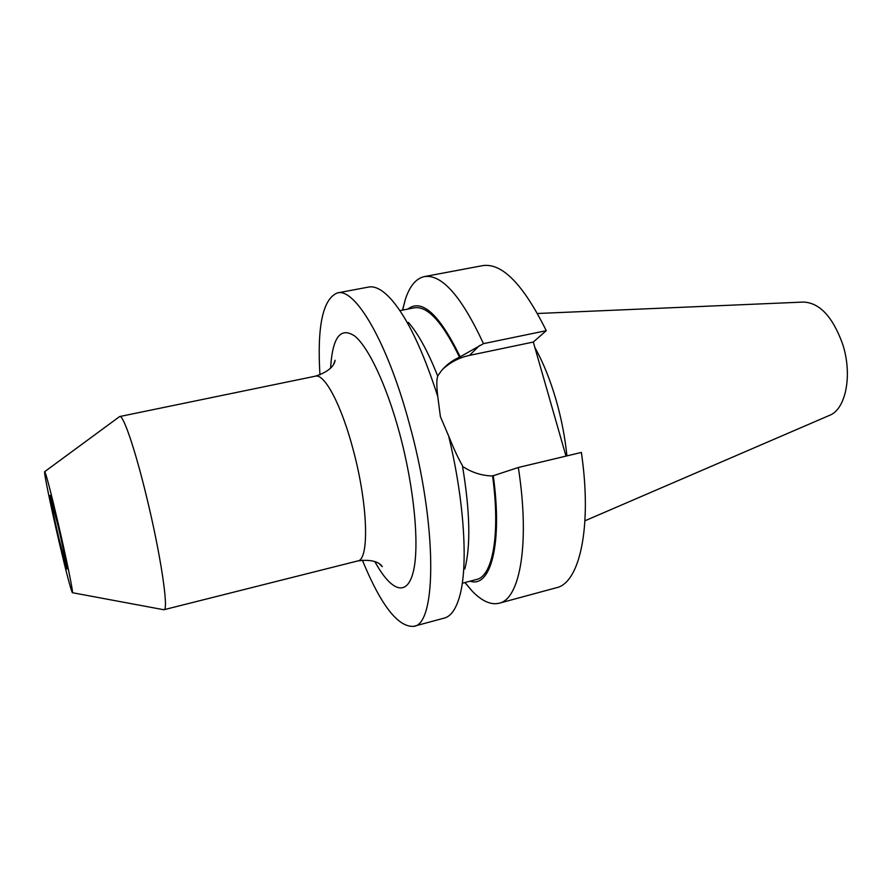 <?xml version="1.0" encoding="UTF-8"?>
<svg xmlns="http://www.w3.org/2000/svg" width="892" height="892" viewBox="0 0 892 892"><rect width="100%" height="100%" fill="white"/><g stroke="black" fill="none" stroke-linecap="round" stroke-linejoin="round"><path stroke-width="1.34" d="M58.727 537.608C53.81 516.58 49.383 495.06 50.075 495.383L58.225 526.525C63.287 548.167 67.647 569.564 66.933 569.018L58.727 537.608M119.316 416.787L119.751 416.531C123.263 414.713 135.105 449.256 146.478 496.387C160.671 554.267 169.034 610.775 163.961 609.715L163.459 609.671M58.047 522.712C66.409 558.448 73.545 593.448 72.408 592.712C70.881 590.136 66.365 572.876 58.872 540.931C50.844 506.567 43.518 470.987 44.7 471.656C46.083 473.808 50.532 490.823 58.047 522.712M537.519 313.493L803.458 302.065C819.614 302.778 832.637 316.682 842.527 343.766C852.83 374.729 845.884 409.528 829.393 415.416L584.962 520.783M534.877 347.546C543.128 362.23 550.219 379.769 556.14 400.173C561.469 418.861 565.06 437.437 566.922 455.89M319.938 374.863C317.028 326.216 322.837 298.898 337.366 292.933C355.016 287.492 387.429 341.959 409.294 423.522C437.437 524.697 436.812 624.957 413.676 626.351C397.999 627.299 380.884 605.233 362.353 560.154M464.81 568.985C470.842 545.692 470.039 511.194 462.39 465.479C458.499 458.967 453.905 449.111 448.62 435.92C464.531 501.371 468.311 567.067 459.514 596.726C455.901 609.225 450.861 616.327 444.394 618.044L413.676 626.351M448.62 435.92L440.392 416.609L437.771 396.527C436.511 386.024 436.5 379.245 437.76 376.179C428.015 351.615 418.214 333.664 408.358 322.347M337.366 292.933L368.641 287.057C375.209 285.786 382.835 289.989 391.521 299.679C407.566 318.232 422.975 350.511 437.771 396.527M437.682 375.978L441.54 370.604C446.29 364.928 452.266 360.446 459.492 357.168L483.475 343.654L546.261 330.676L533.304 342.049L566.007 456.102M399.884 310.628L414.401 307.807C427.558 305.755 442.588 322.213 459.492 357.168M518.33 467.486C530.16 543.34 519.98 599.268 499.119 603.237L556.363 587.75C579.577 583.1 592.355 527.272 581.372 452.434L518.33 467.486L492.585 475.96C500.546 534.408 492.652 576.288 476.573 579.466L462.279 583.223M492.585 475.96C482.182 475.748 472.459 472.749 463.416 466.962M407.789 309.089C421.771 298.262 439.198 314.095 460.082 356.577M493.243 475.536C502.776 544.142 490.611 588.352 470.062 581.171M499.119 603.237C490.845 605.177 481.858 601.119 472.158 591.073L464.855 582.543M402.504 310.126L405.381 299.266C409.74 285.998 416.062 278.438 424.358 276.587C441.808 273.989 461.521 296.345 483.475 343.654M424.358 276.587L482.639 265.638C502.073 262.672 523.281 284.347 546.261 330.676M442.677 369.299C450.315 362.208 459.268 357.569 469.515 355.384L533.304 342.049M163.961 609.715L357.659 560.968C369.5 560.176 368.073 504.66 353.199 449.802C341.502 405.057 324.465 373.28 315.367 376.179C335.715 369.656 334.946 359.978 335.113 360.245L333.708 364.059M330.586 368.039C332.471 337.232 340.532 326.583 354.771 336.072C368.563 347.311 386.582 385.277 399.482 432.943C414.278 487.523 419.697 546.06 413.297 571.772C406.93 597.707 390.852 590.95 374.896 561.681M479.428 345.617L469.515 355.384M72.408 592.712L163.805 609.738M464.988 582.509L472.158 591.073M402.649 310.093L405.381 299.266M44.7 471.656L119.595 416.586M119.751 416.531L315.367 376.179M357.659 560.968C378.821 557.991 382.333 567.033 382.367 566.721L379.446 563.9"/></g></svg>
